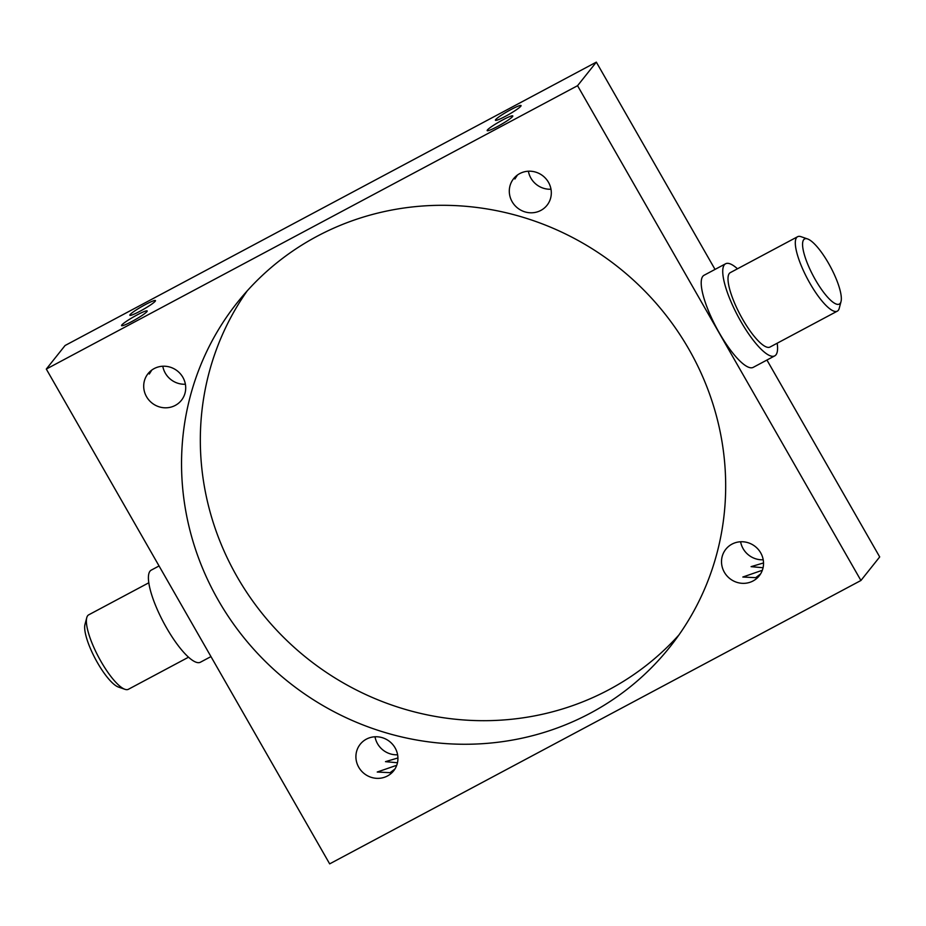 <?xml version="1.0" encoding="UTF-8"?>
<svg xmlns="http://www.w3.org/2000/svg" width="926" height="926" viewBox="0 0 926 926"><rect width="100%" height="100%" fill="white"/><g stroke="black" fill="none" stroke-linecap="round" stroke-linejoin="round"><path stroke-width="1.39" d="M828.527 263.285A36.901 9.746 61.9 0 0 807.599 238.954A36.901 9.746 61.9 0 0 815.389 279.779A36.901 9.746 61.9 0 0 841.016 301.598A36.901 9.746 61.9 0 0 828.527 263.285M841.016 301.598L839.245 308.289A42.179 11.135 -118.1 0 1 837.324 311.148A42.179 11.135 -118.1 0 1 809.961 283.356A42.179 11.135 -118.1 0 1 797.622 236.709A42.179 11.135 -118.1 0 1 801.071 236.697L807.599 238.954M124.929 689.303L118.401 687.046A36.901 9.746 -118.1 0 1 97.473 662.715A36.901 9.746 -118.1 0 1 84.984 624.402L86.755 617.711A42.179 11.135 61.9 0 0 101.015 661.5A42.179 11.135 61.9 0 0 124.929 689.303A42.179 11.135 61.9 0 0 128.378 689.291L188.522 657.205M148.82 582.778L88.676 614.852A42.179 11.135 61.9 0 0 86.755 617.711M760.535 573.981L755.697 577.674L742.826 577.025L762.341 570.266M763.07 567.742L751.09 566.654L763.522 562.95M394.939 768.997L390.101 772.678L377.229 772.029L396.745 765.281M397.474 762.758L385.494 761.658L397.925 757.966M137.013 314.99A14.758 1.609 -29.8 0 0 121.572 325.628A14.758 1.609 -29.8 0 0 131.758 321.588A14.758 1.609 -29.8 0 0 147.199 310.951A14.758 1.609 -29.8 0 0 137.013 314.99M151.818 370.053L149.294 374.023L149.896 371.65M145.278 304.631A14.758 1.609 -29.8 0 0 129.837 315.257A14.758 1.609 -29.8 0 0 140.023 311.229A14.758 1.609 -29.8 0 0 155.452 300.591A14.758 1.609 -29.8 0 0 145.278 304.631M502.61 119.986A14.758 1.609 -29.8 0 0 487.169 130.624A14.758 1.609 -29.8 0 0 497.355 126.584A14.758 1.609 -29.8 0 0 512.796 115.947A14.758 1.609 -29.8 0 0 502.61 119.986M517.426 175.049L514.891 179.007L515.493 176.646M510.874 109.615A14.758 1.609 -29.8 0 0 495.433 120.253A14.758 1.609 -29.8 0 0 505.619 116.213A14.758 1.609 -29.8 0 0 521.06 105.576A14.758 1.609 -29.8 0 0 510.874 109.615M159.064 565.96L151.274 570.115A52.192 13.774 61.9 0 0 166.541 627.84A52.192 13.774 61.9 0 0 200.398 662.229L210.966 656.592M797.622 236.709L730.313 272.614A42.179 11.135 61.9 0 0 742.652 319.25A42.179 11.135 61.9 0 0 770.015 347.042L837.324 311.148M737.478 268.795A52.192 13.774 61.9 0 0 725.602 263.771A52.192 13.774 61.9 0 0 740.869 321.484A52.192 13.774 61.9 0 0 774.726 355.885A52.192 13.774 61.9 0 0 777.18 343.222M725.602 263.771L704.061 275.265A52.192 13.774 61.9 0 0 719.34 332.978A52.192 13.774 61.9 0 0 753.197 367.367L774.726 355.885M358.744 767.249A21.356 20.465 -141.5 0 0 393.619 770.86A21.356 20.465 -141.5 0 0 395.089 747.861A21.356 20.465 -141.5 0 0 360.226 744.249A21.356 20.465 -141.5 0 0 358.744 767.249M375.007 736.772A21.356 20.465 -141.5 0 0 377.519 743.694A21.356 20.465 -141.5 0 0 397.613 754.783M724.352 572.245A21.356 20.465 -141.5 0 0 759.216 575.856A21.356 20.465 -141.5 0 0 760.697 552.857A21.356 20.465 -141.5 0 0 725.822 549.245A21.356 20.465 -141.5 0 0 724.352 572.245M740.603 541.768A21.356 20.465 -141.5 0 0 743.127 548.678A21.356 20.465 -141.5 0 0 763.209 559.779M512.136 201.694A21.356 20.465 -141.5 0 0 547 205.306A21.356 20.465 -141.5 0 0 548.481 182.306A21.356 20.465 -141.5 0 0 513.606 178.695A21.356 20.465 -141.5 0 0 512.136 201.694M528.387 171.217A21.356 20.465 -141.5 0 0 530.911 178.139A21.356 20.465 -141.5 0 0 550.993 189.228M146.54 396.698A21.356 20.465 -141.5 0 0 181.403 400.321A21.356 20.465 -141.5 0 0 182.873 377.322A21.356 20.465 -141.5 0 0 148.01 373.699A21.356 20.465 -141.5 0 0 146.54 396.698M162.791 366.221A21.356 20.465 -141.5 0 0 165.303 373.143A21.356 20.465 -141.5 0 0 185.397 384.232M247.126 290.984A276.48 264.963 -141.5 0 0 237.091 576.724A276.48 264.963 -141.5 0 0 678.874 635.016M218.316 600.291A276.48 264.963 -141.5 0 0 669.845 647.077A276.48 264.963 -141.5 0 0 688.909 349.276A276.48 264.963 -141.5 0 0 237.38 302.478A276.48 264.963 -141.5 0 0 218.316 600.291M860.925 580.486L577.558 85.701L46.3 369.069L329.668 863.865L860.925 580.486L879.7 556.931L766.936 360.04M715.034 269.408L596.332 62.135L65.075 345.514L46.3 369.069M577.558 85.701L596.332 62.135"/></g></svg>
